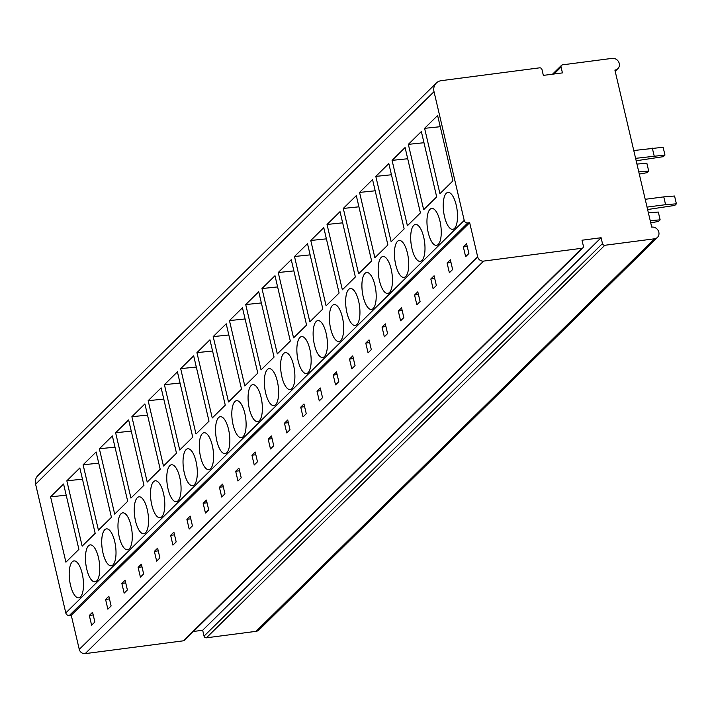 <?xml version="1.0" encoding="UTF-8"?>
<svg xmlns="http://www.w3.org/2000/svg" width="712" height="712" viewBox="0 0 712 712"><rect width="100%" height="100%" fill="white"/><g stroke="black" fill="none" stroke-linecap="round" stroke-linejoin="round"><path stroke-width="1.07" d="M483.599 261.099A5.171 4.637 -134.6 0 1 477.681 256.845L469.671 222.705L467.766 222.954A3.106 2.786 -134.6 0 1 464.215 220.4L434.017 91.661A10.342 9.283 -134.6 0 1 436.305 83.046A10.342 9.283 -134.6 0 1 441.28 80.661L539.607 67.836A2.065 1.86 -134.6 0 1 541.974 69.536L543.345 75.392L562.436 72.9L561.065 67.044A2.065 1.86 -134.6 0 1 562.516 64.845L612.151 58.366A6.203 5.571 -134.6 0 1 618.594 61.784A6.203 5.571 -134.6 0 1 617.883 68.646A6.203 5.571 -134.6 0 1 614.901 70.07L651.729 227.101A6.203 5.571 -134.6 0 1 658.173 230.519A6.203 5.571 -134.6 0 1 657.461 237.372A6.203 5.571 -134.6 0 1 654.479 238.805L604.835 245.275A2.065 1.86 -134.6 0 1 602.468 243.575L601.097 237.728L582.007 240.22L583.377 246.067A2.065 1.86 -134.6 0 1 581.927 248.266L483.599 261.099L85.182 653.634A5.171 4.637 -134.6 0 1 79.263 649.38L71.253 615.239L69.349 615.488A3.106 2.786 -134.6 0 1 65.798 612.934L35.6 484.196A10.342 9.283 -134.6 0 1 37.887 475.58L436.305 83.046M582.914 247.794L184.497 640.328A2.065 1.86 -134.6 0 1 183.509 640.8L85.182 653.634M601.097 237.728L202.68 630.262L193.504 631.455M657.461 237.372L259.043 629.906A6.203 5.571 -134.6 0 1 256.053 631.339L206.418 637.81A2.065 1.86 -134.6 0 1 204.05 636.11L202.68 630.262M72.224 561.821A18.61 6.8 -97.4 0 0 69.99 582.727A18.61 6.8 -97.4 0 0 78.747 597.831A18.61 6.8 -97.4 0 0 80.456 596.932A18.61 6.8 -97.4 0 0 82.699 576.017A18.61 6.8 -97.4 0 0 73.932 560.914A18.61 6.8 -97.4 0 0 72.224 561.821M65.904 562.177L50.579 496.825L63.582 484.009L78.907 549.352L65.904 562.177M88.484 545.793A18.61 6.8 -97.4 0 0 86.25 566.707A18.61 6.8 -97.4 0 0 95.016 581.811A18.61 6.8 -97.4 0 0 96.725 580.912A18.61 6.8 -97.4 0 0 98.959 559.997A18.61 6.8 -97.4 0 0 90.193 544.894A18.61 6.8 -97.4 0 0 88.484 545.793M82.165 546.149L66.839 480.805L79.842 467.989L95.177 533.332L82.165 546.149M104.744 529.773A18.61 6.8 -97.4 0 0 102.51 550.688A18.61 6.8 -97.4 0 0 111.277 565.791A18.61 6.8 -97.4 0 0 112.986 564.883A18.61 6.8 -97.4 0 0 115.219 543.977A18.61 6.8 -97.4 0 0 106.462 528.874A18.61 6.8 -97.4 0 0 104.744 529.773M98.425 530.129L83.099 464.785L96.111 451.969L111.437 517.312L98.425 530.129M121.013 513.753A18.61 6.8 -97.4 0 0 118.77 534.659A18.61 6.8 -97.4 0 0 127.537 549.762A18.61 6.8 -97.4 0 0 129.246 548.863A18.61 6.8 -97.4 0 0 131.48 527.957A18.61 6.8 -97.4 0 0 122.722 512.854A18.61 6.8 -97.4 0 0 121.013 513.753M114.685 514.108L99.36 448.765L112.371 435.949L127.697 501.293L114.685 514.108M137.274 497.733A18.61 6.8 -97.4 0 0 135.031 518.639A18.61 6.8 -97.4 0 0 143.797 533.742A18.61 6.8 -97.4 0 0 145.506 532.843A18.61 6.8 -97.4 0 0 147.749 511.928A18.61 6.8 -97.4 0 0 138.982 496.825A18.61 6.8 -97.4 0 0 137.274 497.733M130.946 498.089L115.62 432.745L128.632 419.92L143.958 485.272L130.946 498.089M153.534 481.713A18.61 6.8 -97.4 0 0 151.3 502.619A18.61 6.8 -97.4 0 0 160.058 517.722A18.61 6.8 -97.4 0 0 161.766 516.823A18.61 6.8 -97.4 0 0 164.009 495.908A18.61 6.8 -97.4 0 0 155.243 480.805A18.61 6.8 -97.4 0 0 153.534 481.713M147.215 482.068L131.88 416.716L144.892 403.9L160.218 469.244L147.215 482.068M169.794 465.684A18.61 6.8 -97.4 0 0 167.56 486.599A18.61 6.8 -97.4 0 0 176.318 501.702A18.61 6.8 -97.4 0 0 178.036 500.794A18.61 6.8 -97.4 0 0 180.27 479.888A18.61 6.8 -97.4 0 0 171.503 464.785A18.61 6.8 -97.4 0 0 169.794 465.684M163.475 466.04L148.149 400.696L161.152 387.88L176.487 453.224L163.475 466.04M186.055 449.664A18.61 6.8 -97.4 0 0 183.821 470.579A18.61 6.8 -97.4 0 0 192.587 485.682A18.61 6.8 -97.4 0 0 194.296 484.774A18.61 6.8 -97.4 0 0 196.53 463.868A18.61 6.8 -97.4 0 0 187.763 448.765A18.61 6.8 -97.4 0 0 186.055 449.664M179.736 450.02L164.41 384.676L177.422 371.86L192.747 437.204L179.736 450.02M202.324 433.644A18.61 6.8 -97.4 0 0 200.081 454.55A18.61 6.8 -97.4 0 0 208.847 469.653A18.61 6.8 -97.4 0 0 210.556 468.754A18.61 6.8 -97.4 0 0 212.79 447.848A18.61 6.8 -97.4 0 0 204.032 432.745A18.61 6.8 -97.4 0 0 202.324 433.644M195.996 434L180.67 368.656L193.682 355.84L209.008 421.184L195.996 434M218.584 417.624A18.61 6.8 -97.4 0 0 216.341 438.53A18.61 6.8 -97.4 0 0 225.108 453.633A18.61 6.8 -97.4 0 0 226.816 452.734A18.61 6.8 -97.4 0 0 229.05 431.819A18.61 6.8 -97.4 0 0 220.293 416.716A18.61 6.8 -97.4 0 0 218.584 417.624M212.256 417.98L196.93 352.636L209.942 339.811L225.268 405.164L212.256 417.98M234.844 401.604A18.61 6.8 -97.4 0 0 232.61 422.51A18.61 6.8 -97.4 0 0 241.368 437.613A18.61 6.8 -97.4 0 0 243.077 436.714A18.61 6.8 -97.4 0 0 245.32 415.799A18.61 6.8 -97.4 0 0 236.553 400.696A18.61 6.8 -97.4 0 0 234.844 401.604M228.525 401.96L213.191 336.607L226.202 323.791L241.528 389.135L228.525 401.96M251.105 385.575A18.61 6.8 -97.4 0 0 248.871 406.49A18.61 6.8 -97.4 0 0 257.628 421.593A18.61 6.8 -97.4 0 0 259.337 420.685A18.61 6.8 -97.4 0 0 261.58 399.779A18.61 6.8 -97.4 0 0 252.813 384.676A18.61 6.8 -97.4 0 0 251.105 385.575M244.786 385.931L229.46 320.587L242.463 307.771L257.788 373.115L244.786 385.931M267.365 369.555A18.61 6.8 -97.4 0 0 265.131 390.47A18.61 6.8 -97.4 0 0 273.897 405.573A18.61 6.8 -97.4 0 0 275.606 404.665A18.61 6.8 -97.4 0 0 277.84 383.759A18.61 6.8 -97.4 0 0 269.074 368.656A18.61 6.8 -97.4 0 0 267.365 369.555M261.046 369.911L245.72 304.567L258.732 291.751L274.058 357.095L261.046 369.911M283.634 353.535A18.61 6.8 -97.4 0 0 281.391 374.441A18.61 6.8 -97.4 0 0 290.158 389.544A18.61 6.8 -97.4 0 0 291.867 388.645A18.61 6.8 -97.4 0 0 294.101 367.739A18.61 6.8 -97.4 0 0 285.343 352.636A18.61 6.8 -97.4 0 0 283.634 353.535M277.306 353.891L261.98 288.547L274.992 275.731L290.318 341.075L277.306 353.891M299.894 337.515A18.61 6.8 -97.4 0 0 297.652 358.421A18.61 6.8 -97.4 0 0 306.418 373.524A18.61 6.8 -97.4 0 0 308.127 372.625A18.61 6.8 -97.4 0 0 310.361 351.71A18.61 6.8 -97.4 0 0 301.603 336.607A18.61 6.8 -97.4 0 0 299.894 337.515M293.567 337.871L278.241 272.527L291.252 259.702L306.578 325.055L293.567 337.871M316.155 321.495A18.61 6.8 -97.4 0 0 313.921 342.401A18.61 6.8 -97.4 0 0 322.678 357.504A18.61 6.8 -97.4 0 0 324.387 356.605A18.61 6.8 -97.4 0 0 326.63 335.69A18.61 6.8 -97.4 0 0 317.863 320.587A18.61 6.8 -97.4 0 0 316.155 321.495M309.827 321.851L294.501 256.498L307.513 243.682L322.839 309.026L309.827 321.851M332.415 305.466A18.61 6.8 -97.4 0 0 330.181 326.381A18.61 6.8 -97.4 0 0 338.939 341.484A18.61 6.8 -97.4 0 0 340.647 340.576A18.61 6.8 -97.4 0 0 342.89 319.67A18.61 6.8 -97.4 0 0 334.124 304.567A18.61 6.8 -97.4 0 0 332.415 305.466M326.096 305.822L310.77 240.478L323.773 227.662L339.099 293.006L326.096 305.822M348.675 289.446A18.61 6.8 -97.4 0 0 346.441 310.361A18.61 6.8 -97.4 0 0 355.199 325.464A18.61 6.8 -97.4 0 0 356.917 324.556A18.61 6.8 -97.4 0 0 359.151 303.65A18.61 6.8 -97.4 0 0 350.384 288.547A18.61 6.8 -97.4 0 0 348.675 289.446M342.356 289.802L327.031 224.458L340.033 211.642L355.368 276.986L342.356 289.802M364.936 273.426A18.61 6.8 -97.4 0 0 362.702 294.332A18.61 6.8 -97.4 0 0 371.468 309.435A18.61 6.8 -97.4 0 0 373.177 308.536A18.61 6.8 -97.4 0 0 375.411 287.63A18.61 6.8 -97.4 0 0 366.653 272.527A18.61 6.8 -97.4 0 0 364.936 273.426M358.617 273.782L343.291 208.438L356.303 195.622L371.628 260.966L358.617 273.782M381.205 257.406A18.61 6.8 -97.4 0 0 378.962 278.312A18.61 6.8 -97.4 0 0 387.728 293.415A18.61 6.8 -97.4 0 0 389.437 292.516A18.61 6.8 -97.4 0 0 391.671 271.601A18.61 6.8 -97.4 0 0 382.914 256.498A18.61 6.8 -97.4 0 0 381.205 257.406M374.877 257.762L359.551 192.409L372.563 179.593L387.889 244.946L374.877 257.762M397.465 241.386A18.61 6.8 -97.4 0 0 395.222 262.292A18.61 6.8 -97.4 0 0 403.989 277.395A18.61 6.8 -97.4 0 0 405.698 276.496A18.61 6.8 -97.4 0 0 407.94 255.581A18.61 6.8 -97.4 0 0 399.174 240.478A18.61 6.8 -97.4 0 0 397.465 241.386M391.137 241.742L375.811 176.389L388.823 163.573L404.149 228.917L391.137 241.742M413.725 225.357A18.61 6.8 -97.4 0 0 411.492 246.272A18.61 6.8 -97.4 0 0 420.249 261.375A18.61 6.8 -97.4 0 0 421.958 260.467A18.61 6.8 -97.4 0 0 424.201 239.561A18.61 6.8 -97.4 0 0 415.434 224.458A18.61 6.8 -97.4 0 0 413.725 225.357M407.406 225.713L392.072 160.369L405.083 147.553L420.409 212.897L407.406 225.713M429.986 209.337A18.61 6.8 -97.4 0 0 427.752 230.252A18.61 6.8 -97.4 0 0 436.509 245.355A18.61 6.8 -97.4 0 0 438.227 244.447A18.61 6.8 -97.4 0 0 440.461 223.541A18.61 6.8 -97.4 0 0 431.695 208.438A18.61 6.8 -97.4 0 0 429.986 209.337M423.667 209.693L408.341 144.349L421.344 131.533L436.678 196.877L423.667 209.693M446.246 193.317A18.61 6.8 -97.4 0 0 444.012 214.223A18.61 6.8 -97.4 0 0 452.779 229.326A18.61 6.8 -97.4 0 0 454.487 228.427A18.61 6.8 -97.4 0 0 456.721 207.521A18.61 6.8 -97.4 0 0 447.955 192.418A18.61 6.8 -97.4 0 0 446.246 193.317M439.927 193.673L424.601 128.329L437.613 115.504L452.939 180.857L439.927 193.673M469.671 222.705L71.253 615.239M92.578 612.249L89.32 615.453L91.608 625.207L94.865 622.003L92.578 612.249M108.838 596.229L105.581 599.433L107.868 609.178L111.125 605.974L108.838 596.229M125.098 580.2L121.85 583.404L124.137 593.158L127.386 589.954L125.098 580.2M141.359 564.18L138.11 567.384L140.398 577.138L143.646 573.934L141.359 564.18M157.619 548.16L154.37 551.364L156.658 561.118L159.906 557.914L157.619 548.16M173.888 532.14L170.631 535.344L172.918 545.098L176.175 541.894L173.888 532.14M190.149 516.111L186.891 519.324L189.178 529.069L192.436 525.865L190.149 516.111M206.409 500.091L203.16 503.295L205.448 513.049L208.696 509.845L206.409 500.091M222.669 484.071L219.421 487.275L221.708 497.029L224.956 493.825L222.669 484.071M238.929 468.051L235.681 471.255L237.968 481.009L241.217 477.805L238.929 468.051M255.199 452.031L251.941 455.235L254.228 464.989L257.486 461.785L255.199 452.031M271.459 436.002L268.202 439.206L270.489 448.961L273.746 445.757L271.459 436.002M287.719 419.982L284.462 423.186L286.758 432.94L290.007 429.737L287.719 419.982M303.98 403.962L300.731 407.166L303.018 416.921L306.267 413.717L303.98 403.962M320.24 387.942L316.991 391.146L319.279 400.901L322.527 397.697L320.24 387.942M336.5 371.922L333.252 375.126L335.539 384.88L338.796 381.668L336.5 371.922M352.769 355.893L349.512 359.097L351.799 368.852L355.057 365.648L352.769 355.893M369.03 339.873L365.772 343.077L368.06 352.832L371.317 349.628L369.03 339.873M385.29 323.853L382.041 327.057L384.329 336.812L387.577 333.608L385.29 323.853M401.55 307.833L398.302 311.037L400.589 320.792L403.838 317.588L401.55 307.833M417.81 291.813L414.562 295.017L416.849 304.763L420.098 301.559L417.81 291.813M434.08 275.784L430.822 278.988L433.11 288.743L436.367 285.539L434.08 275.784M450.34 259.764L447.083 262.968L449.37 272.723L452.627 269.519L450.34 259.764M466.6 243.744L463.352 246.948L465.639 256.703L468.888 253.499L466.6 243.744M89.32 615.453L93.21 614.946M105.581 599.433L109.47 598.926M121.85 583.404L125.73 582.897M138.11 567.384L141.991 566.877M154.37 551.364L158.26 550.857M170.631 535.344L174.52 534.837M186.891 519.324L190.78 518.817M203.16 503.295L207.041 502.788M219.421 487.275L223.301 486.768M235.681 471.255L239.561 470.748M251.941 455.235L255.831 454.728M268.202 439.206L272.091 438.708M284.462 423.186L288.351 422.679M300.731 407.166L304.611 406.659M316.991 391.146L320.872 390.639M333.252 375.126L337.141 374.619M349.512 359.097L353.401 358.599M365.772 343.077L369.662 342.57M382.041 327.057L385.922 326.55M398.302 311.037L402.182 310.53M414.562 295.017L418.451 294.51M430.822 278.988L434.712 278.481M447.083 262.968L450.972 262.461M463.352 246.948L467.232 246.441M50.579 496.825L66.207 495.205M66.839 480.805L82.476 479.185M83.099 464.785L98.737 463.165M99.36 448.765L114.997 447.145M115.62 432.745L131.257 431.125M131.88 416.716L147.518 415.096M148.149 400.696L163.787 399.076M164.41 384.676L180.047 383.056M180.67 368.656L196.307 367.036M196.93 352.636L212.568 351.016M213.191 336.607L228.828 334.987M229.46 320.587L245.088 318.967M245.72 304.567L261.357 302.947M261.98 288.547L277.618 286.927M278.241 272.527L293.878 270.898M294.501 256.498L310.138 254.878M310.77 240.478L326.399 238.858M327.031 224.458L342.668 222.838M343.291 208.438L358.928 206.818M359.551 192.409L375.188 190.789M375.811 176.389L391.449 174.769M392.072 160.369L407.709 158.749M408.341 144.349L423.978 142.729M424.601 128.329L440.238 126.709M650.732 222.829L658.511 221.45L660.14 219.848L658.306 212.051L648.383 212.835M660.14 219.848L650.216 220.64M639.287 174.057L647.074 172.687L648.703 171.085L646.87 163.279L636.946 164.071M648.703 171.085L638.78 171.868M645.214 199.298L663.762 196.877L665.595 204.682L647.039 207.103M647.608 209.533L674.771 205.43L676.4 203.828L674.567 196.031L663.762 196.877M676.4 203.828L665.595 204.682M636.172 160.77L663.335 156.667L664.963 155.065L663.13 147.259L633.769 150.535M664.963 155.065L635.602 158.34M652.326 148.114L654.159 155.919M477.681 256.845L79.263 649.38M581.927 248.266L183.509 640.8M602.468 243.575L204.05 636.11M604.835 245.275L206.418 637.81M654.479 238.805L256.053 631.339M561.065 67.044L554.007 73.995M434.017 91.661L35.6 484.196M464.215 220.4L65.798 612.934M467.766 222.954L69.349 615.488M617.883 68.646L615.186 71.298M561.519 65.326L552.521 74.19"/></g></svg>
